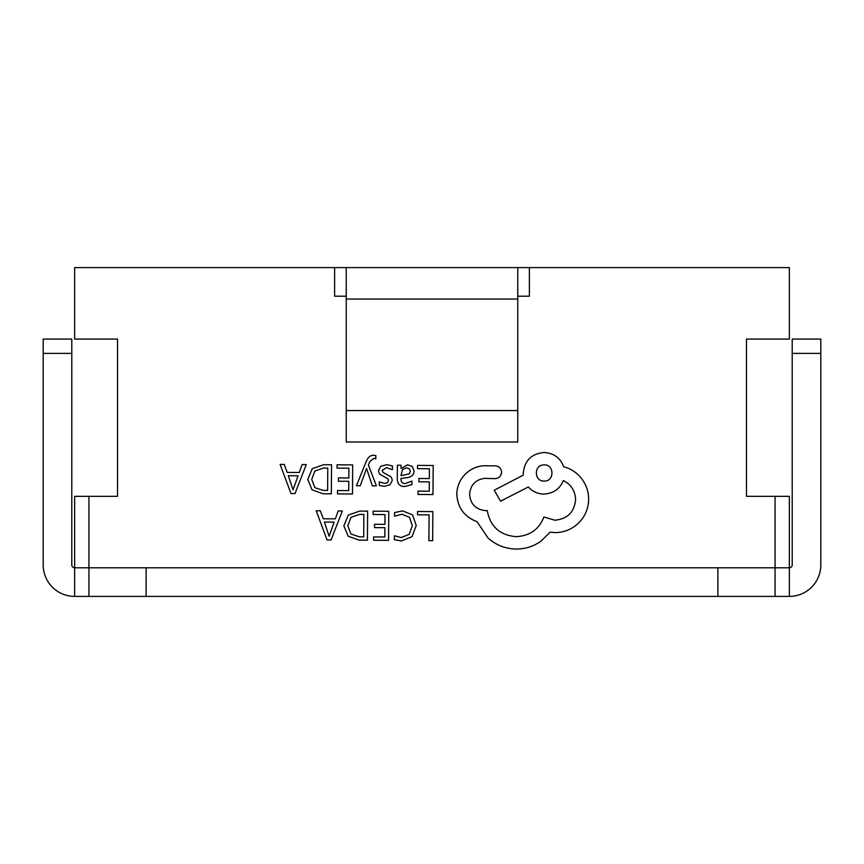 <?xml version="1.0" encoding="UTF-8"?>
<svg xmlns="http://www.w3.org/2000/svg" width="864" height="864" viewBox="0 0 864 864"><rect width="100%" height="100%" fill="white"/><g stroke="black" fill="none" stroke-linecap="round" stroke-linejoin="round"><path stroke-width="1.3" d="M789.35 596.387L789.35 567.799A2.862 2.862 0 0 0 792.212 564.937L792.212 339.088L820.8 339.088L820.8 564.937A31.45 31.45 0 0 1 789.35 596.387L146.113 596.387L146.113 567.799L74.65 567.799L74.65 496.325L88.938 496.325L88.938 567.799L74.65 567.799A2.862 2.862 0 0 1 71.788 564.937L71.788 353.387L43.2 353.387L43.2 564.937A31.45 31.45 0 0 0 74.65 596.387L74.65 567.799M789.35 567.799L775.062 567.799L775.062 496.325L789.35 496.325L789.35 567.799L717.887 567.799L717.887 596.387L717.887 567.799L146.113 567.799L146.113 596.387L74.65 596.387M43.2 353.387L43.2 339.088L71.788 339.088L71.788 353.387M346.237 267.613L517.763 267.613L517.763 442.001L346.237 442.001L346.237 267.613L74.65 267.613L74.65 339.088L117.526 339.088L117.526 496.325L88.938 496.325M775.062 496.325L746.474 496.325L746.474 339.088L789.35 339.088L789.35 267.613L529.384 267.613L529.384 296.201L517.763 296.201M334.616 267.613L334.616 296.201L346.237 296.201M775.062 596.387L775.062 567.799L88.938 567.799L88.938 596.387M529.384 267.613L517.763 267.613M417.528 511.499L417.506 514.804L429.084 514.89L428.9 540.648L432.659 540.67L432.864 511.607L417.528 511.499M402.624 510.894L394.567 512.536L394.546 516.132L402.062 514.242L409.514 517.352L412.301 525.668L409.19 534.384L401.242 537.548L394.405 535.777L394.373 539.698L401.252 540.94L411.966 536.738L416.243 525.474L412.592 514.933L402.624 510.894M373.129 511.175L373.097 514.49L384.988 514.577L384.912 524.362L374.522 524.286L374.49 527.612L384.89 527.688L384.826 536.987L373.604 536.911L373.583 540.259L388.552 540.356L388.757 511.294L373.129 511.175M367.632 511.142L359.64 511.088L348.322 515.074L343.861 525.874L348.17 536.22L359.132 540.151L367.427 540.205L367.632 511.142M363.701 536.836L363.852 514.426L359.64 514.393L350.968 517.363L347.803 525.798L350.935 534.017L359.305 536.803L363.701 536.836M316.192 510.775L327.056 539.924L331.074 539.957L342.349 510.959L338.202 510.926L335.351 518.864L323.255 518.778L320.339 510.808L316.192 510.775M334.141 522.137L324.389 522.072L329.13 536.22L334.141 522.137M417.55 465.372L417.528 468.688L429.408 468.774L429.343 478.548L418.943 478.483L418.921 481.81L429.322 481.885L429.257 491.184L418.036 491.108L418.014 494.446L432.983 494.554L433.188 465.491L417.55 465.372M404.741 486.518L411.901 484.639L411.934 481.108L405.108 483.57C402.3 483.548 400.907 481.842 400.939 478.451L407.095 477.641C411.685 477.025 414.007 474.79 414.029 470.912L412.279 466.484L407.484 464.81L401.101 468.472L401.026 465.253L397.386 465.232L397.289 478.591C397.256 483.851 399.74 486.497 404.741 486.518M409.352 473.807L410.335 471.182L409.298 468.752L406.523 467.791L402.559 469.465L400.95 475.675L409.352 473.807M386.446 467.64L392.418 469.681L392.45 465.923L386.824 464.67L380.765 466.268L378.389 470.74L379.588 474.185L387.785 478.721L388.562 480.654L387.45 482.674L384.577 483.419L379.307 481.885L379.285 485.417L384.199 486.378L389.956 484.769L392.321 480.352L391.316 477.068L383.054 472.403L382.126 470.416L386.446 467.64M356.454 485.708L360.234 485.73L366.563 468.461L372.319 485.816L376.391 485.849L368.388 465.07L370.019 461.311L373.766 458.406L375.829 458.838L375.851 455.598L373.507 455.285C370.321 455.263 367.837 457.456 366.055 461.873L356.454 485.708M337.046 464.8L337.025 468.115L348.905 468.202L348.84 477.986L338.44 477.911L338.418 481.237L348.808 481.313L348.743 490.612L337.522 490.536L337.5 493.884L352.48 493.981L352.685 464.918L337.046 464.8M331.56 464.767L323.557 464.713L312.239 468.698L307.778 479.498L312.088 489.845L323.06 493.776L331.344 493.83L331.56 464.767M327.618 490.46L327.78 468.05L323.557 468.018L314.896 470.988L311.731 479.423L314.863 487.642L323.233 490.428L327.618 490.46M280.12 464.4L290.984 493.549L294.991 493.582L306.277 464.584L302.13 464.551L299.279 472.489L287.172 472.403L284.267 464.432L280.12 464.4M298.069 475.762L288.306 475.697L293.058 489.845L298.069 475.762M456.797 494.489C457.736 507.859 464.486 516.931 477.058 521.716L488.106 538.121C496.184 545.173 505.537 548.813 516.143 549.061C525.344 549.029 533.628 546.394 541.004 541.177L550.163 532.148L554.915 532.602C564.073 532.559 572.022 529.308 578.75 522.85C585.133 516.38 588.427 508.55 588.632 499.349C588.589 490.806 585.749 483.278 580.111 476.766C575.564 471.766 570.078 468.418 563.641 466.722C560.369 457.877 553.856 453.146 544.104 452.531C531.533 453.643 524.588 460.49 523.292 473.051L523.282 475.114L494.24 490.212L500.569 501.206L528.368 486.94C532.256 491.476 537.408 493.852 543.812 494.078C553.295 493.517 559.796 489.024 563.339 480.568C571.061 484.38 575.154 490.752 575.608 499.673C574.312 512.233 567.378 519.08 554.796 520.193L543.856 517.018C539.082 529.384 529.805 535.928 516.024 536.663C499.77 535.172 490.19 526.489 487.274 510.624L485.611 510.613C475.805 509.609 470.47 504.198 469.606 494.37C470.394 485.082 475.394 479.736 484.607 478.354L495.148 478.634C499.036 478.289 501.185 476.172 501.595 472.273C501.282 468.59 499.295 466.441 495.644 465.826L483.451 465.739C476.042 466.409 469.746 469.465 464.584 474.908C459.508 480.492 456.916 487.015 456.797 494.489M544.223 464.929C533.693 464.389 533.855 481.55 544.115 481.054C554.472 481.777 554.591 464.357 544.223 464.929M820.8 353.387L792.212 353.387M346.237 299.063L517.763 299.063M517.763 410.562L346.237 410.562"/></g></svg>
